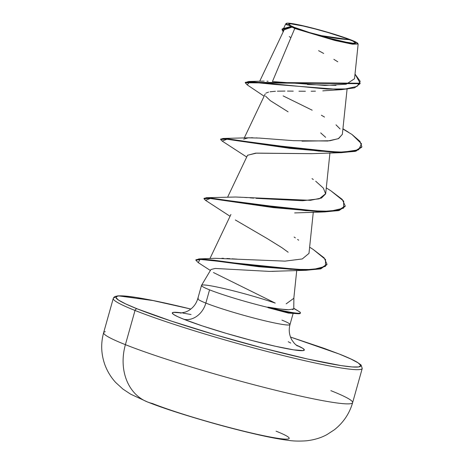 <?xml version="1.0" encoding="UTF-8"?>
<svg xmlns="http://www.w3.org/2000/svg" width="464" height="464" viewBox="0 0 464 464"><rect width="100%" height="100%" fill="white"/><g stroke="black" fill="none" stroke-linecap="round" stroke-linejoin="round"><path stroke-width="0.7" d="M330.873 390.653A129.317 9.727 -164.3 0 1 350.999 403.628A129.317 9.727 -164.3 0 1 255.136 385.062A129.317 9.727 -164.3 0 1 125.402 344.665A51.724 41.928 111.7 0 0 146.978 401.76A51.724 41.928 -68.3 0 1 125.402 344.665A129.317 9.727 15.7 0 0 263.703 387.272A129.317 9.727 15.7 0 0 352.628 402.653C349.473 413.586 343.389 422.629 334.364 429.78L327.056 434.542C321.163 437.825 314.285 439.907 306.402 440.8C299.361 441.299 293.248 441.136 288.051 440.307C279.572 439.211 269.41 437.308 257.578 434.594C244.145 431.543 229.628 427.843 214.026 423.481C184.434 415.077 162.22 407.891 147.378 401.923L130.662 394.18L122.966 389.11L115.785 382.574C111.024 377.447 107.375 371.467 104.841 364.64C101.106 354.038 100.705 343.377 103.646 332.665A129.317 9.727 15.7 0 0 125.402 344.665L135.018 310.462L125.402 344.665A129.317 9.727 -164.3 0 1 105.276 331.696M294.408 27.353L309.587 32.579L328.964 38.129L346.016 42.137L353.156 43.239L355.557 42.868L352.86 41.081L345.471 38.141L328.216 32.59L315.143 28.954L303.12 26.007L290.957 23.844L288.55 24.215L291.247 26.001L294.408 27.353C284.548 23.148 287.454 22.695 303.12 26.007C317.631 29.215 339.961 35.792 349.699 39.73L321.459 35.658L309.407 32.526A275.871 223.631 111.7 0 0 321.459 35.658A275.871 223.631 111.7 0 0 349.699 39.73A34.794 2.616 -164.3 0 1 348.603 42.618A34.794 2.616 -164.3 0 1 294.663 27.457A34.794 2.616 -164.3 0 1 294.408 27.353A275.871 223.631 111.7 0 0 295.614 27.823M358.075 43.976L351.602 44.045L334.631 40.385L294.762 28.484L272.438 81.554L294.762 28.484L292.227 27.208L294.762 28.484L335.698 40.652L352.553 44.196L358.086 43.993L357.721 43.349A37.091 2.79 -164.3 0 1 333.541 39.492A37.091 2.79 -164.3 0 1 292.587 26.947L284.177 29.777L259.707 81.241M289.838 26.75L282.164 28.983L290.215 26.726L292.007 27.144L282.025 29.476L283.179 31.883L283.162 28.368L292.587 26.947A37.091 2.79 -164.3 0 1 286.503 23.328A37.091 2.79 -164.3 0 1 313.148 28.246A37.091 2.79 -164.3 0 1 351.521 40.136A37.091 2.79 -164.3 0 1 357.721 43.349M352.628 402.653L362.239 368.451A129.317 9.727 -164.3 0 1 273.319 353.069A129.317 9.727 -164.3 0 1 135.018 310.462A129.317 9.727 15.7 0 0 264.753 350.859A129.317 9.727 15.7 0 0 360.615 369.425M339.399 354.096A127.246 9.57 -164.3 0 1 307.539 359.008A127.246 9.57 -164.3 0 1 137.216 308.844A2.071 1.676 111.7 0 0 135.018 310.462A2.071 1.676 -68.3 0 1 137.216 308.844L125.657 303.903L118.419 300.028L115.791 297.354L117.873 295.997L124.584 296.003L135.662 297.366L150.684 300.046L190.861 309.053A127.246 9.57 -164.3 0 0 137.216 308.844L171.407 321.105L215.783 334.944L263.587 348.255L307.539 359.008L340.959 365.574L352.037 366.943L358.747 366.943L360.83 365.586L358.202 362.912L350.964 359.037L339.399 354.096A2.071 1.676 -68.3 0 1 339.625 354.165A2.071 1.676 111.7 0 0 339.399 354.096L323.953 348.29L290.493 337.055M290.742 343.035A20.689 16.774 -68.3 0 1 290.563 342.96L288.237 341.724M198.389 298.288A47.891 3.602 15.7 0 0 205.848 303.091A20.689 16.774 -68.3 0 1 183.825 319.273A68.579 5.156 -164.3 0 1 182.056 312.951L173.397 312.353L172.277 313.084L173.693 314.522L177.59 316.616L183.825 319.273A20.689 16.774 111.7 0 0 205.848 303.091A47.891 3.602 15.7 0 0 257.068 318.872A47.891 3.602 15.7 0 0 290 324.568C288.562 329.945 289.194 335.107 291.897 340.06L294.512 343.586L297.273 345.924M290 324.568L293.155 313.328L288.306 313.067L268.105 307.441A47.891 3.602 -164.3 0 1 209.566 289.849L205.848 303.091L209.566 289.849A47.891 3.602 -164.3 0 1 201.509 285.406A47.891 3.602 -164.3 0 1 227.401 289.356A47.891 3.602 -164.3 0 1 275.227 303.085L213.446 272.536M326.992 90.561L322.776 90.869M315.439 91.159L311.135 91.228M305.399 91.246L298.926 91.199M293.248 91.135L287.448 91.077M284.989 91.072L277.385 91.176M275.419 91.263L270.065 91.791M268.557 92.087L265.936 93.125M311.582 153.654L256.488 153.126L247.567 155.225L227.586 197.241M279.508 271.092L271.933 271.382M293.724 298.358L286.143 303.874M221.925 258.297L223.665 258.361M226.913 258.512L229.883 258.674M231.994 258.808L237.081 259.138M195.988 259.973L198.882 258.912L215.105 258.315L285.041 261.128L302.255 258.953L308.978 253.396L313.293 212.112M239.824 197.165L240.781 197.217M244.447 197.438L246.929 197.612M250.09 197.85L253.686 198.134M255.983 198.319L302.592 200.732L319.215 198.83L325.682 193.656L329.95 152.859M243.681 139.165L248.257 137.825L259.266 138.069L293.683 140.679L327.706 141.004L338.279 138.713L342.339 134.403L347.06 89.268M263.662 81.119L264.138 81.119M266.997 81.188L268.088 81.246M272.438 81.554L324.974 85.434L346.219 84.204L354.531 78.735L358.138 44.196M287.344 25.16L286.149 24.395M285.928 23.652L286.503 23.328M287.674 27.823L286.462 28.176M289.281 36.575L290.876 37.729M265.483 96.077L270.344 100.676L288.08 111.801M320.694 132.901L325.641 137.327M264.109 96.205L247.19 84.866L249.678 81.966L273.882 84.384L341.579 89.651L354.56 87.847L360.018 83.711L245.241 82.778L247.202 84.871M342.931 128.777L348.487 132.234M245.241 82.778L245.381 82.285L360.157 83.218L355.018 74.083L360.215 81.339L357.094 86.397L345.541 88.926L327.004 89.053L248.716 81.467L245.381 82.551M307.435 84.547L336.006 85.347M337.809 61.799L333.854 59.34M323.686 53.459L318.606 50.675M220.806 139.281L222.935 138.463L318.838 151.113L343.488 152.128L358.608 149.808L361.531 143.794L351.932 134.438L342.902 129.004L351.932 134.438L359.96 141.346L361.885 146.699L355.256 150.893L339.375 152.175L289.936 147.848L226.333 138.632L220.771 139.003L220.632 139.496L226.194 139.125L289.797 148.341L339.236 152.668L355.122 151.386L361.746 147.192L361.885 146.699M324.522 117.067L321.384 115.229M312.173 110.194L283.15 95.909M180.45 313.09L185.588 312.028L188.065 310.897C192.966 308.084 196.208 304.001 197.786 298.648A47.891 3.602 15.7 0 0 205.848 303.091A47.891 3.602 15.7 0 0 253.895 318.055A47.891 3.602 15.7 0 0 289.391 324.928A47.891 3.602 15.7 0 0 281.938 320.125M326.911 264.497L320.868 268.807L305.944 270.303L269.427 271.399L215.238 268.453L210.963 269.497L201.538 285.343A47.891 3.602 15.7 0 0 209.566 289.849A47.891 3.602 15.7 0 0 268.105 307.441L267.827 307.104C278.852 308.954 285.807 309.842 288.678 309.778L279.914 308.983L267.827 307.104L268.035 307.69L288.306 313.067L298.23 313.745A46.168 3.474 -164.3 0 1 268.035 307.69A46.168 3.474 15.7 0 0 300.289 313.31L300.428 312.817A46.168 3.474 -164.3 0 1 267.827 307.104A46.168 3.474 15.7 0 0 299.79 311.947L293.764 308.27M292.569 309.627L293.758 308.925L293.886 297.482M295.974 344.972A68.579 5.156 -164.3 0 1 273.093 345.744A68.579 5.156 -164.3 0 1 183.825 319.273L202.252 325.885L226.171 333.343L251.935 340.518L275.622 346.312L293.637 349.85L303.224 350.587L304.343 349.856L302.928 348.418L295.974 344.967M191.081 314.534L182.984 313.09M114.892 297.488A129.317 9.727 15.7 0 0 135.018 310.462A129.317 9.727 -164.3 0 1 113.262 298.462L113.953 297.262L115.055 296.484L118.111 295.812L154.071 300.707L190.866 309.047M288.156 252.225L281.851 247.648L267.218 238.571L235.323 219.959M247.532 155.301L255.548 153.161L311.298 153.677L341.481 152.662L257.491 143.602L227.012 139.2L222.192 141.085L220.632 139.496M361.81 146.943L356.004 151.16L341.481 152.662M205.552 200.349L203.974 198.754L209.531 198.377L273.122 207.594L322.567 211.92L338.459 210.644L345.088 206.451L339.114 210.482L324.835 211.915L240.839 202.855L210.354 198.453L205.54 200.344L230.057 216.276M305.944 270.303L200.025 259.405L198.238 262.63L210.378 270.483M330.757 190.716L342.223 199.392L345.228 205.958L338.598 210.151L322.706 211.427L273.261 207.101L209.67 197.884L204.114 198.261L203.974 198.754M313.09 249.383L324.15 257.856L326.987 264.254L320.549 268.43L305.335 269.816L258.964 266.243L214.478 260.292L201.005 258.941L195.988 259.707L195.849 260.2L200.866 259.434L214.339 260.785L258.825 266.736L305.196 270.309L320.409 268.923L326.847 264.747L326.987 264.254M198.256 262.641L195.849 260.2M335.977 124.828L340.089 128.946M342.351 134.293L338.674 138.539L329.945 140.749L302.018 141.155M257.253 137.953L256.29 137.901M252.903 137.779L250.786 137.756M249.597 137.773L222.935 138.463M312.028 178.623L313.322 179.51M315.688 181.204L323.327 188.071L325.664 193.853L321.465 198.041L310.41 200.32L235.66 197.02L206.277 197.716L305.886 210.668L330.124 211.248L343.563 208.15L343.714 201.127L330.786 190.739L326.285 187.903M294.135 237.058L295.371 237.875M297.61 239.43L298.665 240.219M299.79 311.947L293.764 308.444L299.79 311.947A46.168 3.474 -164.3 0 1 300.428 312.817M198.882 258.912L290.731 269.335L312.997 269.532L325.455 266.359L325.542 259.509L313.119 249.4L309.627 247.184M204.148 198.534L206.277 197.716M300.237 313.026A46.168 3.474 -164.3 0 1 298.23 313.745M293.758 308.885L288.678 309.778M290.673 26.703L292.117 27.15M292.587 26.947L287.106 24.377L286.34 23.594L286.943 23.2L288.904 23.2L296.513 24.377L314.685 28.646L335.344 34.562L347.02 38.442L354.896 41.574L357.767 43.488L357.164 43.883L355.209 43.883L351.979 43.483L329.423 38.437L308.763 32.515L292.587 26.947M276.068 431.166A77.9 5.858 -164.3 0 1 256.563 434.176A77.9 5.858 -164.3 0 1 152.291 403.46A51.724 41.928 -68.3 0 1 146.978 401.76M362.239 368.451L361.044 364.977L357.007 362.082C353.226 359.913 347.432 357.268 339.607 354.16L290.487 337.05M265.176 93.966L244.244 137.988M230.91 214.478L209.954 258.552M296.734 270.442L293.886 297.702M283.98 27.608L285.789 23.803M327.259 90.538L341.579 89.651M282.025 29.476L282.164 28.983M360.018 83.711L360.157 83.218M248.716 81.467L263.024 81.136M197.786 298.648L201.509 285.406M103.646 332.665L113.262 298.462M294.64 212.93L324.835 211.915M246.709 157.023L222.192 141.085M345.228 205.958L345.088 206.451"/></g></svg>
